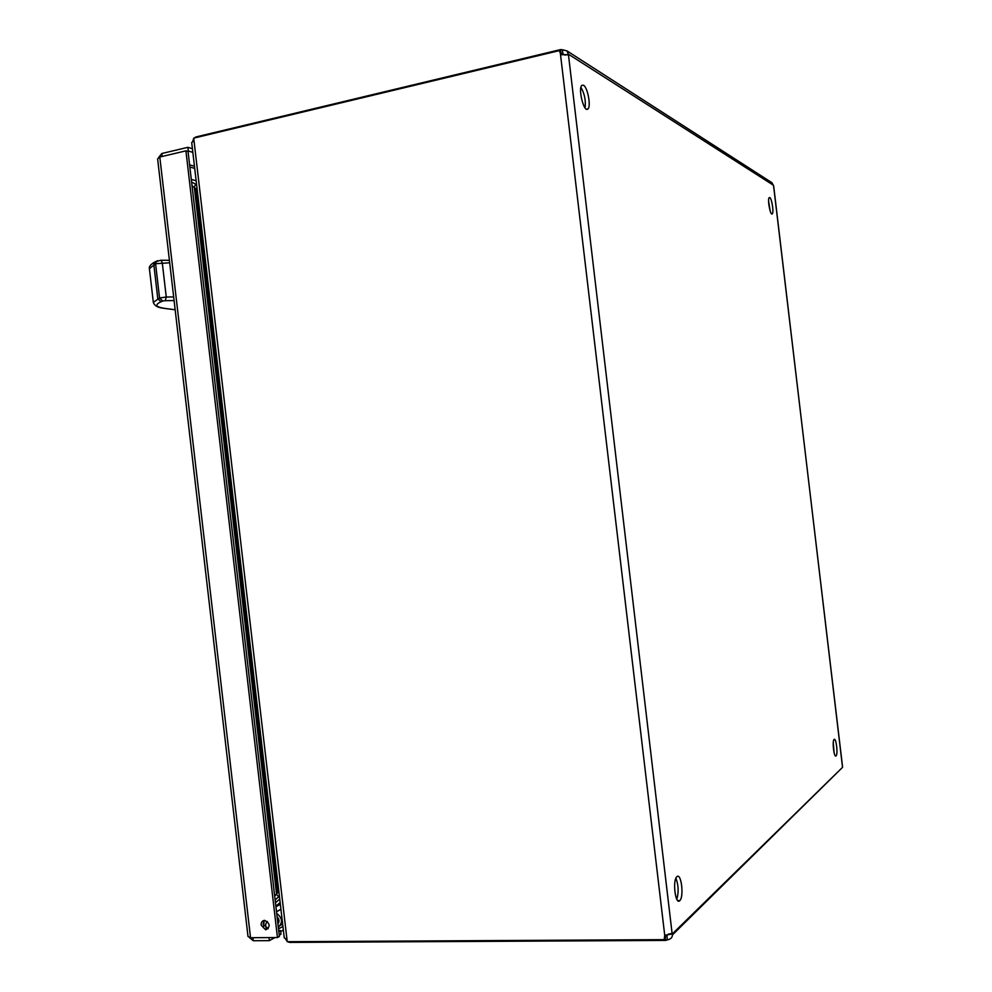 <?xml version="1.0" encoding="UTF-8"?>
<svg xmlns="http://www.w3.org/2000/svg" width="992" height="992" viewBox="0 0 992 992"><rect width="100%" height="100%" fill="white"/><g stroke="black" fill="none" stroke-linecap="round" stroke-linejoin="round"><path stroke-width="1.49" d="M770.176 211.06L768.589 200.942M834.123 752.891L833.268 742.624M585.069 107.88C585.937 100.539 584.561 93.682 580.94 87.308M676.792 899.26C678.826 892.18 678.528 885.162 675.912 878.218M769.78 197.582C771.863 198.462 774.02 212.796 772.235 213.863C770.325 216.008 767.188 198.933 769.246 197.619L769.78 197.582M834.111 739.486C836.12 737.304 838.153 754.18 836.082 755.854C834.074 758.347 831.966 741.198 834.074 739.524L834.111 739.486M583.519 85.275C587.735 87.284 591.282 106.95 587.822 109.021C583.891 112.952 577.728 88.003 581.982 85.287L583.519 85.275M676.916 876.705C681.219 872.328 684.195 896.793 679.818 900.6C675.502 905.634 672.328 880.611 676.792 876.816L676.916 876.705M668.434 934.067L666.897 935.729L667.38 939.858C671.088 939.139 672.737 937.167 672.328 933.943L668.868 933.968M672.477 934.861L842.543 767.337L773.698 186.186L771.999 182.751L566.99 50.89L562.414 49.761L562.898 53.866L564.795 54.994M665.272 935.047L665.396 938.457L664.169 939.647L664.727 935.295L672.328 933.943L842.543 767.337M566.99 50.89L568.453 54.696L560.889 54.684L559.339 50.617L560.802 51.547L561.422 54.771M664.95 936.287L668.484 934.179M564.684 54.994L560.889 53.742M771.999 182.751L771.367 182.33M289.453 941.693L289.54 942.4L665.607 940.428L665.372 938.469M665.372 938.407L665.124 936.287M561.05 53.704L560.802 51.596M560.79 51.534L560.554 49.6L195.784 136.995L195.858 137.628M664.169 939.647L287.234 941.706L193.713 138.136L559.339 50.617M670.766 933.571L672.117 933.571L568.453 54.696L567.399 54.944M665.607 940.428L667.38 939.858M565.589 55.006L568.577 54.287L773.438 185.244M562.414 49.761L560.554 49.6M193.998 140.554L191.704 142.588L284.258 937.874L286.948 939.275M289.528 942.326L287.593 941.706M287.196 941.42L285.646 939.126M192.783 141L193.75 138.508M194.172 138.037L195.709 137.107M276.954 893.209L277.921 892.589M195.846 188.505L195.015 188.207M278.988 892.564L277.574 892.589L274.697 896.136M192.039 185.764L195.647 188.542L197.011 188.244M276.421 894.387L278.566 896.532L279.384 895.987M196.627 184.872L195.709 184.549L194.147 187.091M275.144 899.992L279.397 896.111M196.614 184.785L191.592 181.97M191.307 179.44L196.143 180.73M252.96 937.7L253.27 940.726L249.252 937.44M248 936.448L250.542 937.713L159.799 157.021L157.616 158.869L248 936.448M158.621 157.579L161.795 153.512L162.142 156.463M280.649 931.55L283.352 930.074M253.307 940.726L269.378 940.639L274.97 937.552M279.236 935.208L280.972 934.253L280.538 930.595L278.702 930.62M261.132 925.127L265.645 929.789C270.556 926.751 270.258 923.614 264.752 920.378C262.26 920.626 261.057 922.213 261.132 925.127M159.799 157.021L185.926 150.846L277.45 937.539L250.542 937.713M192.411 148.688L187.872 147.324L161.795 153.512M269.378 940.639L269.018 937.589M278.504 928.859L282.931 926.454M278.814 931.55L280.538 930.595M185.926 150.846L188.046 151.466L279.384 936.473L277.45 937.539M263.401 927.743L264.207 920.402L263.091 924.085L268.175 928.71M187.302 151.255L188.294 151.02L187.872 147.324M188.294 151.02L192.845 152.359M277.338 918.84L277.785 922.709M267.418 921.494L267.257 921.58C265.558 923.292 265.236 925.598 266.278 928.475M275.466 902.732L279.744 899.124M276.694 913.384C282.447 917.935 282.993 922.56 278.306 927.235M277.921 923.899C279.608 921.481 279.322 919.088 277.09 916.72M280.153 902.584L275.863 906.192M280.934 909.304L276.495 911.623M169.694 262.781L155.57 263.723L149.408 268.671L153.326 302.424L159.551 297.972L162.787 301.022L161.014 301.766C154.281 304.891 155.769 307.136 165.49 308.5L175.15 309.752M169.409 260.301L161.051 260.251L162.266 262.756L166.259 297.017L159.551 297.972L155.57 263.723L156.426 261.268L157.567 260.698M773.562 185.64L842.568 766.928M560.492 54.399L664.727 935.295M195.647 188.542L277.574 892.589M276.582 894.238L194.296 187.178M194.705 168.392L189.856 167.04M189.608 164.87L194.457 166.234M275.925 906.713L280.364 904.419M280.314 903.972L275.875 906.266M160.667 260.251L154.69 262.086L153.822 264.554L157.79 298.716L161.014 301.766M174.084 300.576L165.28 300.675L166.259 297.017L173.662 296.943M165.28 300.675L162.787 301.022M153.326 302.424C155.31 307.917 162.217 307.88 164.312 308.388L165.49 308.5M149.408 268.671C148.825 266.687 150.586 264.492 154.69 262.086L155.893 261.516M836.082 755.854L835.425 755.892M587.822 109.021L586.768 109.256M679.818 900.6L677.784 900.624M267.592 928.748L265.645 929.789M280.389 925.35L282.658 924.122M276.508 911.71L280.947 909.391M175.162 309.789L165.366 308.524"/></g></svg>
